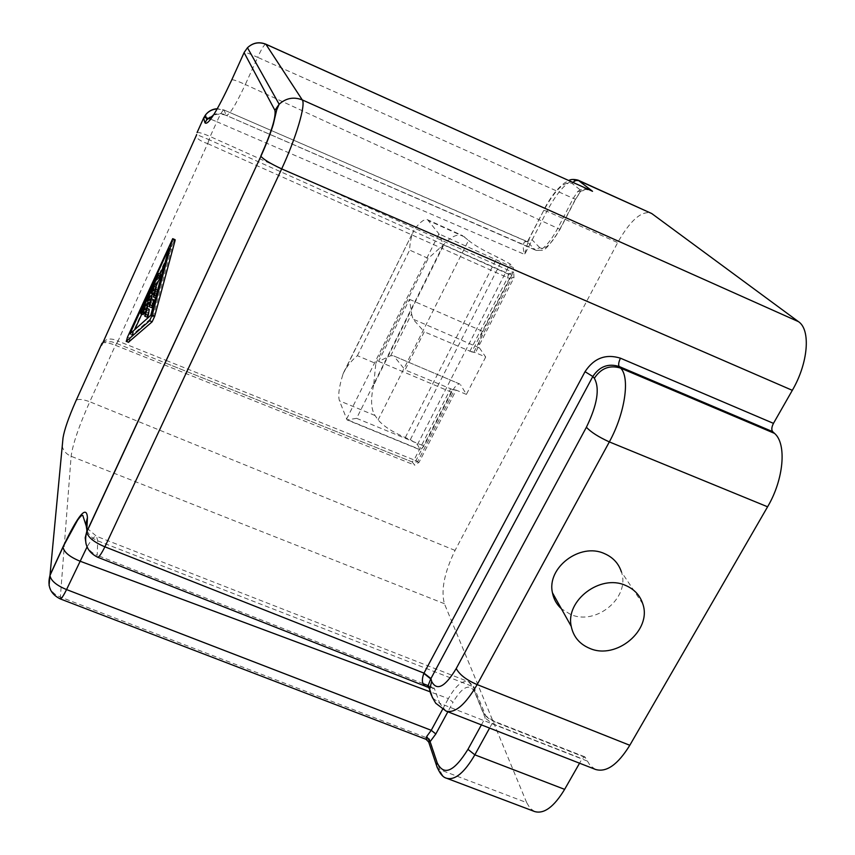<?xml version="1.0" encoding="UTF-8"?>
<svg xmlns="http://www.w3.org/2000/svg" width="855" height="855" viewBox="0 0 855 855"><rect width="100%" height="100%" fill="white"/><g stroke="black" fill="none" stroke-linecap="round" stroke-linejoin="round"><path stroke-width="0.64" stroke-dasharray="4.28 3.21" d="M390.66 355.787L411.608 313.924L409.513 299.325L378.562 361.366L390.66 355.787L393.161 355.68L459.808 384.045C457.585 383.596 454.849 386.353 451.632 392.295L424.027 446.032L420.222 449.901L347.045 419.901L339.467 400.824C337.875 395.705 339.029 386.888 342.919 374.383L413.959 230.209C411.266 236.13 409.823 242.756 409.641 250.088L428.227 258.392L444.205 244.113C451.312 236.461 457.489 233.661 462.726 235.713L427.607 219.756C424.582 218.677 420.275 221.798 414.675 229.129M378.562 361.366L383.938 363.642L443.35 244.819L438.925 233.875L427.607 219.756M409.513 299.325L482.904 331.43C479.249 339.114 478.116 344.629 479.495 347.953L485.693 357.037L475.433 352.645L471.789 351.939L509.569 278.367L508.586 273.792L513.759 272.681L513.962 277.736L475.433 352.645M411.608 313.924L412.997 319.086L424.272 331.804L405.067 369.916L394.23 356.524M342.919 374.383L343.454 372.919C347.055 366.068 351.704 360.318 357.379 355.68L375.826 363.482L373.635 385.242L444.205 244.113M451.632 392.295L383.938 363.642L356.599 418.33L347.045 419.901M485.693 357.037L466.392 394.401L460.567 384.75M466.392 394.401L456.164 390.115L419.036 462.309L414.835 465.184L412.067 461.892L416.054 460.439L452.477 389.527L456.164 390.115M452.477 389.527L405.067 369.916M443.35 244.819L511.589 275.588L482.904 331.43M471.789 351.939L424.272 331.804M373.635 385.242C370.514 399.05 370.974 409.139 374.992 415.487L378.134 419.869C383.211 425.982 392.263 431.882 405.302 437.568L410.336 439.641L417.454 444.525L420.222 449.901M378.134 419.869L468.529 240.447L462.726 235.713M468.529 240.447C474.461 245.332 484.069 250.868 497.332 257.066L510.029 263.896L513.203 267.497L438.925 233.875L346.467 419.388L419.805 449.452M511.589 275.588C513.449 271.676 513.983 268.972 513.203 267.497M155.728 287.066L152.414 294.312M151.431 296.493L148.097 303.792M147.135 305.898L143.79 313.229M143.18 314.587L143.084 312.609L140.68 311.615M143.084 312.609L160.548 274.316M164.748 263.746L171.417 249.136L153.269 316.393L132.29 334.946L134.695 329.677M141.834 314.02L160.035 274.092M151.559 307.608L152.286 303.023L149.988 304.572L150.929 298.598L148.503 297.593M152.051 296.76L150.929 298.598M153.633 299.806L151.324 301.409L151.431 298.887M155.77 289.332L155.631 291.929L158.004 290.262L157.042 296.343L155.941 298.032L156.647 293.489L154.295 295.103L155.215 289.193L152.789 288.167M156.358 287.323L155.215 289.193M147.199 317.162L147.926 312.524L145.692 314.02L146.643 307.982L144.217 306.977M147.765 306.154L146.643 307.982M149.272 309.307L147.017 310.857L147.103 308.409M157.042 296.343L156.016 295.916M153.269 316.393L150.737 315.345M132.29 334.946L129.896 333.963M171.417 249.136L169.001 248.1M102.643 342.951L103.712 341.744L111.578 341.765L116.611 343.432L412.217 461.946L417.464 461.914L416.054 460.439L414.077 459.947L412.099 461.903L165.133 362.883L412.067 461.892M103.231 342.096C106.854 338.409 111.781 338.078 118.011 341.081L207.647 143.629C200.882 141.289 197.056 138.841 196.169 136.298L196.597 134.844M209.005 139.664L207.733 143.672L209.09 139.707L196.607 134.534M175.125 239.699L173.65 242.061L171.246 241.035M128.528 342.171L173.65 242.061M428.408 741.413L429.392 738.827L439.748 769.65C441.266 774.128 443.521 776.992 446.524 778.221M426.025 739.319L429.392 738.827L59.946 596.876C54.293 594.61 50.669 590.794 49.077 585.429M524.478 241.847L527.866 241.238L528.55 240.02L524.66 254.448C522.865 248.677 522.811 244.477 524.478 241.847L527.3 241.751L534.888 249.575L226.308 115.425C229.482 115.062 235.82 104.759 245.321 84.517L559.843 229.279C551.389 244.295 544.71 250.43 539.804 247.683L534.888 249.575L535.957 250.333C541.749 251.445 548.953 244.231 557.578 228.68L573.256 198.381L577.691 191.541L580.898 191.103L583.858 189.254L589.544 189.896M577.691 191.541C581.795 188.495 586.284 188.186 591.147 190.612M231.812 79.75C233.522 79.611 238.021 81.204 245.321 84.517L257.697 57.36L573.256 198.381L575.629 199.204L581.005 190.537L572.113 183.419C564.653 180.64 555.205 189.639 543.748 210.426L527.877 240.854L528.508 241.099L526.83 241.409L224.021 109.985C222.685 110.145 220.301 114.057 216.881 121.752L210.725 119.198M469.833 351.32L507.635 277.672L509.569 278.367L512.423 277.18C512.156 275.299 510.884 274.166 508.586 273.792L209.09 139.707L210.159 136.544L513.759 272.681M578.087 180.159C569.323 178.748 558.914 189.126 546.847 211.303L543.588 210.245C550.16 197.655 557.097 188.592 564.396 183.045L568.778 180.544M60.235 598.895L71.115 456.281C72.825 443.948 79.055 425.779 89.786 401.765C82.892 399.242 78.35 398.783 76.159 400.364M419.036 462.309L417.464 461.914L454.604 389.656M473.884 352.153L512.423 277.18L513.962 277.736M481.397 724.88L485.202 717.954L474.514 691.652L474.995 689.483L472.665 686.49L483.31 712.664C485.287 716.351 489.252 719.504 495.216 722.133L494.671 721.492L492.095 723.533L489.584 728.086M595.401 769.404L590.228 765.61L584.799 756.825L582.084 758.77L579.551 763.216M534.546 811.502L530.057 808.253L526.669 802.61L439.748 769.65L437.333 767.854M526.669 802.61L444.397 603.705C440.817 590.217 444.365 572.455 455.063 550.406L617.684 242.596C629.953 220.911 640.94 211.003 650.623 212.884M587.203 761.025L439.694 703.27L445.947 711.039M428.216 685.218C427.992 689.472 429.98 690.402 434.169 688.008L439.694 703.27L432.523 697.958M429.039 687.538L434.169 688.008L428.398 685.731M642.821 603.972L621.371 571.835C630.573 597.367 596.234 626.01 570.616 614.446L561.382 608.76M375.826 363.482L428.227 258.392M357.379 355.68L409.641 250.088M356.599 418.33L424.027 446.032M479.495 347.953L412.997 319.086M374.992 415.487L339.467 400.824M464.735 237.038L428.75 220.697M405.302 437.568L497.332 257.066M417.454 444.525L510.029 263.896M410.336 439.641L502.43 259.375M559.843 229.279L575.49 199.076M539.804 247.683L532.131 239.892L527.3 241.751L224.021 109.985L217.32 108.713M166.255 360.457L414.077 459.947L450.51 388.95M207.733 143.672L507.635 277.672L508.586 273.792M116.547 343.411L118.011 341.081L166.116 360.393M118.097 341.113L115.425 345.281C109.59 343.026 105.368 342.224 102.728 342.887M442.559 709.361L448.373 698.61L453.022 702.233L447.849 711.788M265.841 44.182C264.27 44.375 261.555 48.767 257.697 57.36C250.397 53.993 245.919 52.305 244.252 52.294M206.782 119.775C211.997 113.79 218.367 112.155 225.88 114.869L224.213 110.21L217.213 108.906M129.885 338.11L127.491 337.137M543.748 210.426L528.55 240.02L532.131 239.892M102.664 342.908L102.002 343.261M197.078 132.557C198.798 132.151 203.159 133.476 210.159 136.544L216.881 121.752L524.66 254.448L546.847 211.303L617.684 242.596M474.514 691.652C469.448 683.22 462.277 686.747 453.022 702.233M87.21 530.987C89.262 535.54 92.757 538.821 97.705 540.82L472.665 686.49L468.444 681.627C462.363 680.056 455.672 685.71 448.373 698.61L429.862 691.706M86.066 544.133C87.99 549.327 91.709 553.057 97.224 555.301L97.705 540.82L96.519 536.277C94.659 535.743 91.506 539.302 87.039 546.965M86.825 529.993L87.135 530.816M483.31 712.664L485.704 715.731L485.202 717.954L492.095 723.533L582.084 758.77M572.113 183.419L572.807 182.361M444.397 603.705L71.115 456.281C66.444 454.272 63.473 450.959 62.223 446.353M455.063 550.406L89.786 401.765L115.425 345.281L164.096 364.764M164.235 364.829L414.835 465.184M423.236 683.701L97.224 555.301L97.641 557.225M585.461 757.509L495.216 722.133M343.454 372.919L413.959 230.209M459.808 384.045L393.182 355.691M149.828 301.997L152.286 303.023M151.324 301.409L148.877 300.394M154.189 292.463L156.647 293.489M155.631 291.929L153.195 290.903M145.468 311.509L147.926 312.524M147.017 310.857L144.581 309.841M591.029 190.558C591.564 189.222 588.187 189.393 580.898 191.093L575.629 199.204L559.972 229.429C550.225 244.551 544.186 251.498 541.856 250.259L535.957 250.333L226.308 115.425C218.324 112.593 213.28 115.414 213.28 115.446M86.921 528.112L96.519 536.277L469.117 681.927L473.766 686.683L485.704 715.731L487.799 717.356L494.671 721.492L584.82 756.835"/><path stroke-width="1.28" d="M140.754 313.582L140.68 311.615L158.132 273.29L158.282 275.118L140.754 313.582L143.18 314.587L143.79 313.229M158.132 273.29L160.548 274.316L160.708 276.144L158.282 275.118M160.708 276.144L155.728 287.066M152.414 294.312L151.431 296.493M148.097 303.792L147.135 305.898M134.695 329.677L141.834 314.02M160.035 274.092L164.748 263.746M152.65 305.94L150.17 304.914L149.091 306.582L151.559 307.608L152.65 305.94L153.633 299.806L151.175 298.78L148.877 300.394L149.625 295.745L148.503 297.593L147.541 303.557L149.721 304.466M151.431 298.887L152.051 296.76L149.625 295.745M155.77 289.332L156.358 287.323L153.932 286.307L152.789 288.167L151.859 294.077L154.06 295.007M148.278 315.506L145.799 314.49L144.73 316.136L147.199 317.162L148.278 315.506L149.272 309.307L146.814 308.292L144.581 309.841L145.339 305.149L144.217 306.977L143.245 313.005L145.393 313.892M147.103 308.409L147.765 306.154L145.339 305.149M149.091 306.582L149.828 301.997L147.541 303.557M150.17 304.914L151.175 298.78M145.799 314.49L146.814 308.292M144.73 316.136L145.468 311.509L143.245 313.005M155.492 297.85L153.472 296.995L154.189 292.463L151.859 294.077M156.016 295.916L154.563 295.306L155.535 289.236L153.195 290.903L153.932 286.307M154.563 295.306L153.472 296.995M150.737 315.345L129.896 333.963L169.001 248.1L150.737 315.345M102.739 342.866L103.06 342.214M196.597 134.844L102.846 342.705M196.244 135.87L196.607 134.534M127.491 337.137L126.326 341.273L149.625 320.743L152.169 315.164L172.71 238.663L127.491 337.137M128.528 342.171L152.158 321.79L154.712 316.222L152.169 315.164M172.71 238.663L175.125 239.699L175.04 240.65L154.712 316.222M447.849 711.788L435.826 733.964L431.241 730.298L426.698 736.486L430.086 741.691L428.697 742.055L428.408 741.413M426.698 736.486L426.068 739.329L428.697 742.055L437.333 767.854M589.544 189.896L592.526 191.296L578.087 180.159C573.812 179.101 570.713 179.229 568.778 180.544M591.147 190.612L265.99 44.31C259.108 41.617 252.941 42.75 247.469 47.741L244.252 52.294M579.551 763.216L564.631 789.357C554.008 806.896 543.994 814.281 534.61 811.534L446.524 778.221C454.913 780.583 464.351 772.781 474.846 754.837L489.584 728.086M595.401 769.404L595.497 769.436C606.387 772.717 617.823 764.669 629.804 745.282L767.587 506.801C783.853 479.42 786.857 443.745 774.534 433.389L772.674 431.657C771.317 429.841 771.584 427.083 773.465 423.364L792.318 390.329C808.285 363.065 810.914 329.752 798.474 321.651L302.275 99.907C306.005 104.321 296.183 137.74 281.68 168.905C270.298 163.551 263.372 159.34 260.893 156.283L86.74 531.671L85.19 537.859L86.066 544.133M578.087 180.159L651.713 213.526L578.611 180.576L575.736 180.49L572.807 182.361M798.474 321.651L651.713 213.526M445.947 711.039L446.032 711.082C455.01 713.583 465.387 704.755 477.154 684.588L609.337 441.907C625.069 413.307 630.242 377.45 620.634 368.11L619.18 366.517C608.247 363.129 599.462 366.453 592.825 376.499L430.941 678.549L423.984 673.131L104.898 546.815C93.997 542.241 87.947 537.303 86.74 532.013L87.434 517.574L85.906 523.752L86.825 529.993M591.029 190.558L265.841 44.182L302.275 99.907C293.725 96.604 286.008 98.058 279.147 104.257L276.721 109.835L273.269 124.445C270.212 134.203 266.087 144.816 260.893 156.283L86.74 532.013C83.587 543.524 87.221 551.924 97.641 557.225L427.532 687.057C422.295 685.71 421.066 681.157 423.845 673.398L430.738 678.913L427.532 687.057L429.039 687.538M423.845 673.398L585.034 371.679L592.825 376.499L594.332 378.273C600.99 368.184 609.754 364.796 620.634 368.11L774.534 433.389M561.382 608.76C556.648 604.432 553.677 599.109 552.458 592.804C546.516 567.784 580.085 542.284 604.357 553.57C612.928 557.278 618.603 563.37 621.371 571.835M625.336 585.322C634.196 589.052 640.021 595.272 642.821 603.972C652.141 630.188 616.38 660.071 589.918 648.464C579.658 644.232 573.438 636.868 571.236 626.362C565.251 600.627 600.263 573.929 625.336 585.322M87.039 546.965L66.562 589.565L431.241 730.298L442.559 709.361M429.862 691.706L79.793 561.094C69.576 556.829 63.986 552.18 63.024 547.136L49.975 575.479C47.057 586.231 50.477 594.033 60.235 598.895C61.314 598.992 63.43 595.882 66.562 589.565C56.387 585.354 50.851 580.663 49.975 575.479L63.024 437.856C64.349 429.787 68.582 417.625 75.721 401.348L102.002 343.261M86.921 528.112L82.764 515.362C81.962 514.924 80.242 516.495 77.634 520.107L63.035 546.826L49.985 575.159L49.077 585.429M231.812 79.75L244.103 52.625L274.915 110.316C276.122 116.911 271.42 132.172 260.796 156.112M231.641 80.135C216.828 111.674 207.936 125.899 204.954 122.821L206.782 119.775L205.424 115.04C208.428 111.257 212.361 109.216 217.213 108.906M204.954 122.821L203.629 118.043L205.424 115.04C208.438 111.107 212.403 109.002 217.32 108.713M152.158 321.79L149.625 320.743M175.04 240.65L172.625 239.614M128.72 342.246L126.326 341.273M435.826 733.964L430.086 741.691L437.129 762.649C443.692 776.308 453.962 771.873 467.952 749.354L481.397 724.88M210.725 119.198L208.492 118.428M208.064 118.289C204.976 117.359 203.501 117.274 203.629 118.043L197.078 132.557M87.434 517.574C86.515 504.92 78.382 514.678 63.035 546.826M467.952 749.354L474.846 754.837L564.631 789.357M437.129 762.649L436.467 765.289C439.31 772.963 442.666 777.27 446.524 778.221M62.223 446.353L63.024 437.856M76.159 400.364L75.721 401.348M265.841 44.182C258.99 41.51 252.866 42.697 247.469 47.741L279.147 104.257L274.915 110.316M97.641 557.225C98.934 557.353 101.36 553.89 104.898 546.815L281.68 168.905L792.318 390.329M772.674 431.657L619.18 366.517C618.208 364.829 618.635 362.06 620.452 358.192C605.768 353.639 593.958 358.127 585.034 371.679M773.465 423.364L620.452 358.192M629.804 745.282L477.154 684.588C466.509 680.067 459.53 674.713 456.228 668.535C445.081 687.025 436.894 691.342 431.679 681.51L430.941 678.549M428.398 685.731L423.236 683.701M767.587 506.801L609.337 441.907C598.393 436.894 590.752 431.999 586.402 427.233L456.228 668.535M432.523 697.958L429.67 689.29L431.679 681.51M586.402 427.233C597.324 404.704 599.975 388.384 594.332 378.273M157.598 290.102L155.535 289.236M101.595 345.185L102.643 342.951M103.113 342.107L101.606 345.163M213.28 115.446L206.782 119.775M128.581 342.31L126.198 341.327M426.025 739.319L60.235 598.895M595.497 769.436L446.278 711.168M428.216 685.218L429.67 689.29C429.627 691.802 431.647 696.451 435.729 703.227L446.032 711.071M571.236 626.362L552.458 592.804"/></g></svg>
